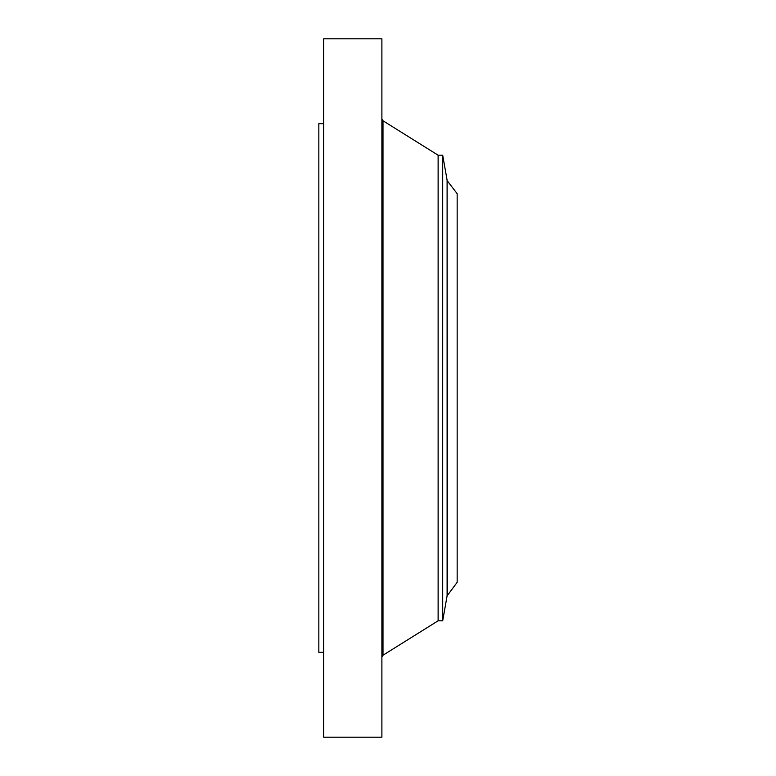 <?xml version="1.0" encoding="UTF-8"?>
<svg xmlns="http://www.w3.org/2000/svg" width="776" height="776" viewBox="0 0 776 776"><rect width="100%" height="100%" fill="white"/><g stroke="black" fill="none" stroke-linecap="round" stroke-linejoin="round"><path stroke-width="1.16" d="M323.689 737.2L323.689 38.8L381.889 38.8L381.889 737.2L323.689 737.2M323.689 652.325L318.839 652.325L318.839 123.675L323.689 123.675M447.539 181.138L457.161 193.68L457.161 582.32L447.102 595.861L447.102 180.139L447.539 594.862M442.698 155.2L438.12 155.2L438.12 620.8L442.698 620.8L442.698 155.2L447.102 180.139M438.12 620.8L382.985 655.235L382.985 120.765L381.889 118.796M438.12 155.2L382.985 120.765M382.985 655.235L381.889 657.204M442.698 620.8L447.102 595.861"/></g></svg>

